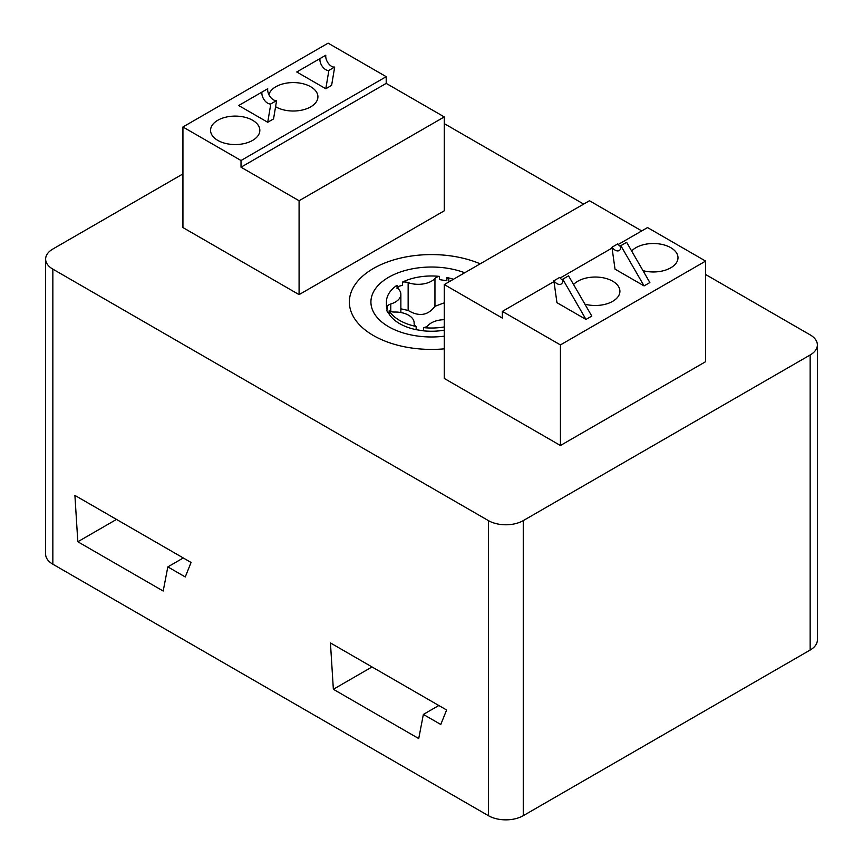 <?xml version="1.0" encoding="UTF-8"?>
<svg xmlns="http://www.w3.org/2000/svg" width="863" height="863" viewBox="0 0 863 863"><rect width="100%" height="100%" fill="white"/><g stroke="black" fill="none" stroke-linecap="round" stroke-linejoin="round"><path stroke-width="1.29" d="M817.369 344.92L817.369 639.99A24.639 14.229 180 0 1 810.152 650.044L523.258 815.686A24.639 14.229 180 0 1 488.415 815.686L52.848 564.208A24.639 14.229 180 0 1 45.631 554.154L45.631 259.083A24.639 14.229 0 0 0 52.848 269.137L488.415 520.616A24.639 14.229 0 0 0 523.258 520.616L810.152 354.984A24.639 14.229 0 0 0 817.369 344.92A24.639 14.229 0 0 0 810.152 334.866L705.621 274.51M440.788 724.478L423.366 714.424L418.728 738.566L333.355 689.278L330.443 642.935L446.603 710.001L440.788 724.478M185.254 576.948L167.832 566.894L163.193 591.036L77.821 541.748L74.908 495.405L191.068 562.46L185.254 576.948M182.934 173.916L52.848 249.029A24.639 14.229 0 0 0 45.631 259.083M583.658 204.089L444.272 123.625M444.272 348.846A82.136 47.422 180 0 1 373.42 335.534A82.136 47.422 180 0 1 349.364 302.007A82.136 47.422 180 0 1 394.456 259.687A82.136 47.422 180 0 1 480.206 263.819A82.136 47.422 0 0 0 373.42 268.469A82.136 47.422 180 0 0 349.364 302.007A82.136 47.422 180 0 0 444.272 348.846M299.083 294.628L444.272 210.799L444.272 116.915L386.203 83.387L386.203 76.678L328.123 43.15L182.934 126.98L182.934 227.562L299.083 294.628L299.083 200.745L444.272 116.915M618.232 244.488L647.541 227.562L705.621 261.09L705.621 361.683L560.432 445.513L444.272 378.447L444.272 284.563L589.461 200.745L641.738 230.917M182.934 126.98L241.014 160.507L386.203 76.678M386.203 83.387L241.014 167.206L241.014 160.507M241.014 167.206L299.083 200.745M252.622 120.27A24.639 14.229 180 0 1 259.839 130.324A24.639 14.229 180 0 1 244.628 143.474A24.639 14.229 180 0 1 217.778 140.389A24.639 14.229 180 0 1 210.561 130.324A24.639 14.229 180 0 1 225.772 117.185A24.639 14.229 180 0 1 252.622 120.27M268.911 94.682A24.639 14.229 180 0 1 285.577 83.29A24.639 14.229 180 0 1 310.702 86.742A24.639 14.229 180 0 1 317.918 96.796A24.639 14.229 180 0 1 302.708 109.935A24.639 14.229 180 0 1 275.858 106.861A24.639 14.229 180 0 1 275.577 106.699M238.684 105.513L267.724 122.276L270.799 103.938A8.209 4.747 60 0 1 264.477 100.259A8.209 4.747 60 0 1 261.921 92.104L238.684 105.513M270.799 103.938L276.602 100.583L273.539 118.932L267.724 122.276M296.764 71.985L325.804 88.749L328.879 70.41A8.209 4.747 60 0 1 322.546 66.731A8.209 4.747 60 0 1 319.99 58.576L296.764 71.985M328.879 70.41L334.682 67.055L331.608 85.394L325.804 88.749M261.921 92.104L267.724 88.749A8.209 4.747 60 0 0 270.281 96.904A8.209 4.747 60 0 0 276.602 100.583M319.99 58.576L325.804 55.221A8.209 4.747 60 0 0 328.361 63.377A8.209 4.747 60 0 0 334.682 67.055M560.432 445.513L560.432 344.92L502.352 311.392L553.981 281.575M705.621 261.09L560.432 344.92M502.352 311.392L502.352 318.091L444.272 284.563M560.152 278.015L612.061 248.048M631.651 251.004A24.639 14.229 180 0 1 670.778 247.681A24.639 14.229 180 0 1 677.994 257.746A24.639 14.229 180 0 1 642.989 270.648M573.571 284.531A24.639 14.229 180 0 1 612.698 281.209A24.639 14.229 180 0 1 619.914 291.273A24.639 14.229 180 0 1 584.92 304.175M615.017 269.137L644.057 285.901L649.861 282.557L626.635 242.32L620.831 245.675A8.209 4.747 60 0 1 619.203 250.54A8.209 4.747 60 0 1 611.953 247.25L615.017 269.137M585.977 319.439L556.948 302.676L553.873 280.777A8.209 4.747 -120 0 0 561.123 284.067A8.209 4.747 -120 0 0 562.752 279.202L585.977 319.439L591.791 316.085L568.555 275.847L562.752 279.202M620.907 246.786A8.209 4.747 60 0 1 617.757 243.895L611.953 247.25M644.057 285.901L620.831 245.675M553.873 280.777L559.677 277.422A8.209 4.747 -120 0 0 562.827 280.313M438.814 705.503L423.366 714.424M372.029 666.948L333.355 689.278M183.28 557.973L167.832 566.894M116.494 519.418L77.821 541.748M444.272 336.192A60.572 34.973 180 0 1 378.307 318.738A60.572 34.973 180 0 1 388.663 277.271A60.572 34.973 180 0 1 464.726 272.762M444.272 326.958A45.07 26.019 180 0 1 423.604 327.627L423.604 330.842L416.149 329.688A45.07 26.019 180 0 1 389.116 314.078L386.818 310.842L387.12 309.785A45.07 26.019 180 0 1 386.43 305.222L386.43 302.007A45.07 26.019 180 0 1 397.023 285.243L397.023 287.239M444.272 319.688A18.889 10.906 180 0 0 428.048 325.513A7.389 4.272 180 0 1 423.604 327.627M386.43 302.007A45.07 26.019 180 0 0 387.12 306.559A7.389 4.272 180 0 1 390.777 303.992A18.889 10.906 180 0 0 400.864 294.337A18.889 10.906 180 0 0 397.951 288.522A7.389 4.272 180 0 1 396.807 286.246A7.389 4.272 180 0 1 397.023 285.243M408.145 282.633A18.889 10.906 180 0 0 434.952 278.49A7.389 4.272 180 0 1 439.396 276.387A45.07 26.019 180 0 0 402.471 282.093A7.389 4.272 180 0 1 408.145 282.633L408.145 310.443L400.864 308.814M453.442 279.267A45.07 26.019 180 0 0 446.851 277.53A7.389 4.272 180 0 1 448.879 280.475A7.389 4.272 180 0 1 448.879 280.648A18.889 10.906 180 0 0 448.857 281.068L448.857 281.921M448.911 281.888A18.889 10.906 180 0 1 448.857 281.068M414.121 323.366A18.889 10.906 180 0 0 414.143 322.935A18.889 10.906 180 0 0 394.499 312.039A7.389 4.272 180 0 1 389.116 310.863A45.07 26.019 180 0 0 416.149 326.473A7.389 4.272 180 0 1 414.121 323.528A7.389 4.272 180 0 1 414.121 323.366L414.121 323.701M439.396 276.387L439.396 279.601L446.851 280.755L446.851 277.53M402.471 282.093L402.471 285.308L398.976 286.257L397.023 288.458M444.272 330.173A45.07 26.019 180 0 1 423.604 330.842M389.116 310.863L389.116 314.078M416.149 326.473L416.149 329.688M387.12 306.559L387.12 309.785M434.952 278.49L434.952 306.3C427.994 315.545 419.062 316.926 408.145 310.443M434.952 306.3L444.272 302.827M810.152 354.984L810.152 650.044M523.258 520.616L523.258 815.686M488.415 520.616L488.415 815.686M52.848 269.137L52.848 564.208M390.777 303.992L390.777 311.543M414.143 322.935L414.143 323.841M400.864 294.337L400.864 312.525"/></g></svg>
